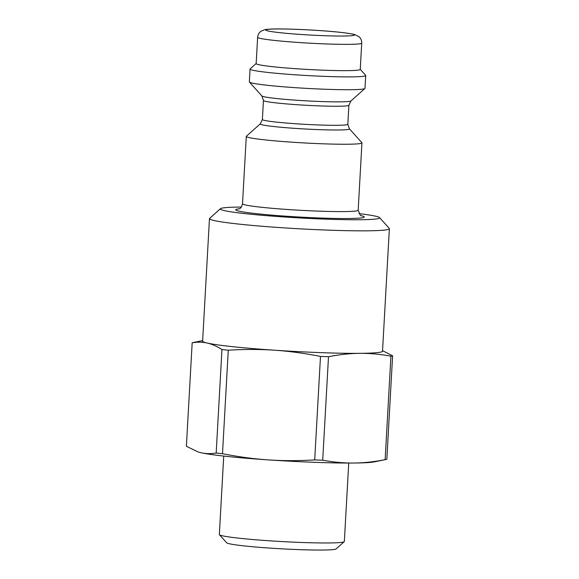 <?xml version="1.0" encoding="UTF-8"?>
<svg xmlns="http://www.w3.org/2000/svg" width="579" height="579" viewBox="0 0 579 579"><rect width="100%" height="100%" fill="white"/><g stroke="black" fill="none" stroke-linecap="round" stroke-linejoin="round"><path stroke-width="0.87" d="M360.254 69.328L365.624 75.321A57.914 3.293 -176.8 0 1 365.704 75.509L364.987 88.341A57.914 3.293 -176.8 0 1 364.886 88.522A57.914 3.293 -176.8 0 1 314.354 88.782A57.914 3.293 -176.8 0 1 252.082 83.043A57.914 3.293 -176.8 0 1 249.419 82.066A57.914 3.293 -176.8 0 1 249.339 81.878L250.056 69.046A57.914 3.293 -176.8 0 1 250.157 68.865L256.164 63.509M365.704 75.509A57.914 3.293 -176.8 0 1 316.699 76.037A57.914 3.293 -176.8 0 1 252.799 70.218A57.914 3.293 -176.8 0 1 250.056 69.046M258.632 64.645A52.124 2.967 -176.8 0 1 256.157 63.596L257.633 37.295A52.124 2.967 3.2 0 0 260.101 38.352A52.124 2.967 3.2 0 0 317.61 43.584A52.124 2.967 3.2 0 0 361.716 43.114L360.247 69.415A52.124 2.967 -176.8 0 1 316.141 69.885A52.124 2.967 -176.8 0 1 258.632 64.645M220.461 208.693L209.627 218.355A90.092 5.131 3.2 0 0 209.468 218.638L202.614 341.154A90.092 5.131 3.2 0 0 206.891 342.978A90.092 5.131 3.2 0 0 207.239 343.058A90.092 5.131 3.2 0 0 274.555 350.215A90.092 5.131 3.2 0 0 359.885 353.342A90.092 5.131 3.2 0 0 382.516 351.214L389.37 228.698A90.092 5.131 3.2 0 0 389.24 228.394L379.549 217.588A79.793 4.545 -176.8 0 1 314.383 218.681A79.793 4.545 -176.8 0 1 224.102 210.561A79.793 4.545 -176.8 0 1 220.461 208.693A79.793 4.545 -176.8 0 1 241.349 207.058M209.468 218.638A90.092 5.131 3.2 0 0 213.738 220.454A90.092 5.131 3.2 0 0 313.138 229.508A90.092 5.131 3.2 0 0 389.37 228.698M358.973 213.629A79.793 4.545 -176.8 0 1 379.549 217.588M249.035 137.57A57.914 3.293 -176.8 0 1 246.292 136.398A57.914 3.293 -176.8 0 1 246.393 136.217L260.326 123.805A44.677 2.54 3.2 0 0 262.359 124.847A44.677 2.54 3.2 0 0 312.913 129.392A44.677 2.54 3.2 0 0 349.398 128.784L361.853 142.673A57.914 3.293 -176.8 0 1 361.94 142.868A57.914 3.293 -176.8 0 1 312.935 143.389A57.914 3.293 -176.8 0 1 249.035 137.57M197.946 451.881L186.387 446.279L192.17 342.775C197.555 341.885 202.578 341.979 207.239 343.058C211.9 344.092 216.807 346.256 221.96 349.528L216.17 453.031C210.785 453.922 205.762 453.82 201.108 452.749L198.481 452.054A90.092 5.131 3.2 0 0 201.108 452.749A90.092 5.131 3.2 0 0 268.424 459.907A90.092 5.131 3.2 0 0 353.755 463.034A90.092 5.131 3.2 0 0 374.266 461.883L385.73 459.56A101.672 5.79 3.2 0 0 386.83 459.292L392.613 355.788L382.545 350.7M385.136 459.668C373.976 461.847 363.518 462.968 353.755 463.034C343.984 463.142 333.642 462.201 322.713 460.211L328.503 356.707C339.663 354.536 350.121 353.414 359.885 353.342C369.648 353.241 379.998 354.182 390.926 356.165L385.136 459.668A101.672 5.79 3.2 0 0 385.73 459.56M314.701 459.921C298.272 460.898 282.849 460.898 268.424 459.907C254 458.952 238.693 456.889 222.495 453.704L228.278 350.201C244.707 349.217 260.137 349.224 274.555 350.215C288.979 351.171 304.293 353.233 320.491 356.418L314.701 459.921A101.672 5.79 3.2 0 0 322.713 460.211M216.17 453.031A101.672 5.79 3.2 0 0 222.495 453.704M390.926 356.165A101.672 5.79 3.2 0 0 392.613 355.788M320.491 356.418A101.672 5.79 3.2 0 0 328.503 356.707M221.96 349.528A101.672 5.79 3.2 0 0 228.278 350.201M202.643 340.604L193.27 342.507A101.672 5.79 3.2 0 0 192.17 342.775M219.427 534.699L226.7 542.805A54.882 3.127 3.2 0 0 229.436 543.775A54.882 3.127 3.2 0 0 288.566 549.181A54.882 3.127 3.2 0 0 336.109 548.921L344.23 541.676A62.604 3.561 -176.8 0 1 289.999 541.98A62.604 3.561 -176.8 0 1 222.553 535.814A62.604 3.561 -176.8 0 1 219.427 534.699A62.604 3.561 -176.8 0 1 219.34 534.489L223.726 456.064M348.732 463.055L344.346 541.481A62.604 3.561 -176.8 0 1 344.23 541.676M267.874 30.926A44.402 2.526 -176.8 0 1 319.521 30.557A44.402 2.526 -176.8 0 1 342.913 36.036A44.402 2.526 -176.8 0 1 267.874 30.926M361.94 142.868L358.177 210.22A57.914 3.293 -176.8 0 1 309.172 210.742A57.914 3.293 -176.8 0 1 245.272 204.923A57.914 3.293 -176.8 0 1 242.521 203.757C240.755 210.061 238.353 208.672 238.736 209.041M239.293 208.816A64.349 3.662 3.2 0 0 238.794 211.111A64.349 3.662 3.2 0 0 320.115 218.008A64.349 3.662 3.2 0 0 360.818 215.612M364.886 88.522L350.954 100.941A44.677 2.54 -176.8 0 1 311.972 101.144A44.677 2.54 -176.8 0 1 263.937 96.715A44.677 2.54 -176.8 0 1 261.882 95.962L249.419 82.066M261.882 95.962L263.445 100.449A42.795 2.439 3.2 0 0 265.471 101.318A42.795 2.439 3.2 0 0 312.689 105.617A42.795 2.439 3.2 0 0 348.898 105.226L347.834 124.29A42.795 2.439 -176.8 0 1 311.625 124.673A42.795 2.439 -176.8 0 1 264.408 120.374A42.795 2.439 -176.8 0 1 262.381 119.513L260.326 123.805M361.716 43.114C361.788 40.537 360.883 38.395 359.002 36.694L354.493 34.479C346.589 32.699 331.745 31.194 309.96 29.956C286.46 28.733 269.242 28.552 264.589 29.732L261.064 31.208C258.994 32.685 257.85 34.718 257.633 37.295M246.292 136.398L242.521 203.757M361.347 215.895L360.276 215.207L358.177 210.22M350.954 100.941L348.898 105.226M263.445 100.449L262.381 119.513M347.834 124.29L349.398 128.784"/></g></svg>
